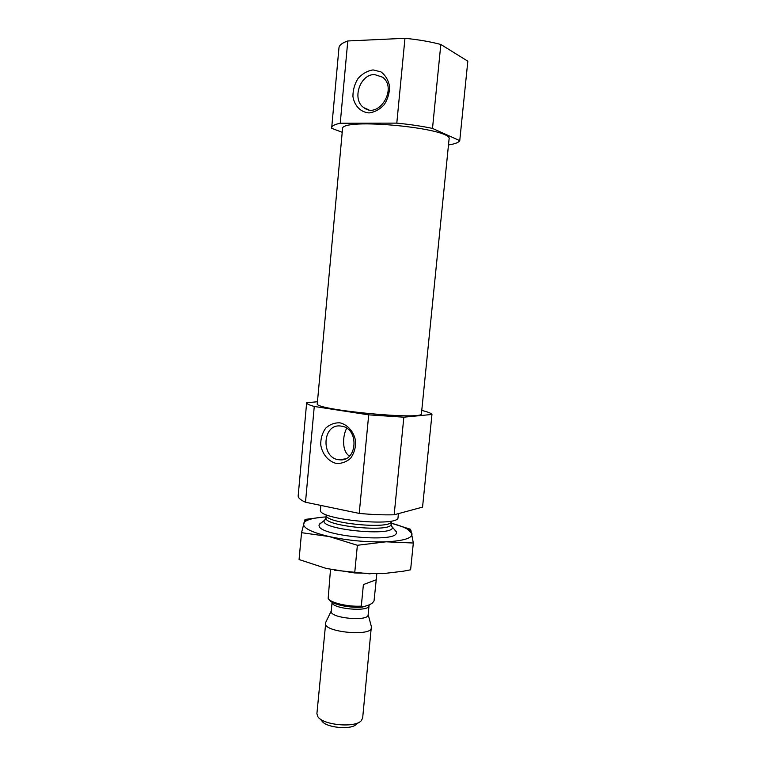 <?xml version="1.0" encoding="UTF-8"?>
<svg xmlns="http://www.w3.org/2000/svg" width="766" height="766" viewBox="0 0 766 766"><rect width="100%" height="100%" fill="white"/><g stroke="black" fill="none" stroke-linecap="round" stroke-linejoin="round"><path stroke-width="1.15" d="M349.535 456.048C341.55 451.634 342.68 435.011 346.749 428.261M341.435 426.164C359.455 428.194 357.454 462.195 339.501 459.772C320.399 458.93 322.122 422.755 341.157 426.116L341.435 426.164M421.769 410.423C427.878 411.926 431.277 413.267 431.957 414.454L422.554 507.121L394.164 514.781C383.555 515.068 371.912 514.608 359.216 513.402L305.49 502.228L314.271 406.459C309.119 405.022 306.582 403.787 306.649 402.753L317.45 401.748M306.649 402.753L298.175 495.851C298.012 497.823 300.454 499.949 305.49 502.228M359.216 513.402L368.705 414.856L403.845 417.192L394.164 514.781M317.277 403.663C313.016 409.743 424.45 420.477 421.434 413.688L449.067 139.182C453.979 128.181 339.807 117.188 342.526 128.927L317.277 403.663M368.705 414.856L314.271 406.459M431.957 414.454L403.845 417.192M342.22 132.288L331.764 128.353L331.697 127.683C331.879 125.854 334.732 124.379 340.238 123.249L396.798 123.125C409.896 124.408 421.798 126.17 432.503 128.41L459.753 140.657C458.738 142.533 454.985 143.96 448.483 144.937M396.798 123.125L404.965 38.3C418.159 39.593 430.109 41.651 440.823 44.466L432.503 128.41M340.238 123.249L347.783 40.971C342.172 42.877 339.233 45.165 338.965 47.837L331.697 127.683M459.753 140.657L467.825 61.194L440.823 44.466M404.965 38.3L347.783 40.971M320.868 505.426L320.447 509.945C317.019 519.511 399.584 527.468 398.042 517.414L398.416 513.632M373.099 69.926L380.903 71.832C385.413 75.192 388.305 80.018 389.568 86.28C389.607 92.897 387.826 99.025 384.226 104.674C379.773 109.433 374.718 112.181 369.059 112.918C360.748 112.324 354.428 105.861 352.935 96.535C352.887 90.062 354.601 84.021 358.086 78.419C362.433 73.641 367.431 70.807 373.099 69.926M339.932 422.822C347.936 424.728 354.179 432.12 355.673 441.551C355.721 447.909 354.026 453.482 350.589 458.25C346.347 462.003 341.521 463.727 336.121 463.401C328.193 461.324 322.151 453.951 320.715 444.711C320.667 438.478 322.295 432.991 325.617 428.242C329.763 424.431 334.531 422.631 339.932 422.822M374.526 74.551L382.512 77.165C397.966 88.205 378.739 119.4 363.974 107.738C351.584 100.059 359.694 74.197 374.526 74.551M329.437 599.816L329.562 599.96C331.324 604.307 350.388 608.434 362.711 607.026L369.739 604.7L372.391 603.053L374.038 600.927L376.24 579.757L363.4 584.563L376.116 579.814M363.4 584.563L361.303 606.136C347.994 606.978 329.974 602.698 328.174 598.38L330.51 569.416M361.303 606.136L362.711 607.026M319.575 718.441L321.835 720.854C325.569 727.748 351.45 730.237 356.439 724.186L359.11 722.242M325.789 622.241L316.904 713.634L317.727 716.459C322.342 725.086 355.137 728.236 361.303 720.662L362.653 718.039L371.366 626.626M325.426 623.275C323.233 632.161 371.989 636.852 371.529 627.708M331.218 611.258C329.524 618.105 368.494 621.858 368.14 614.82L369.03 605.628C369.442 612.369 331.065 608.836 332.08 602.22L331.218 611.258M334.263 570.172L370.064 573.868M321.49 522.728C319.422 523.724 318.656 524.882 319.183 526.213C320.782 535.836 392.776 542.768 396.175 533.624C396.951 532.427 396.415 531.135 394.576 529.766M407.636 529.268L410.892 530.273L410.27 529.191L391.196 523.188C398.406 525.055 403.893 527.085 407.636 529.268L411.974 533.691C412.434 538.153 403.787 540.863 386.035 541.811L357.377 545.277L329.246 536.564C311.523 532.341 302.953 528.033 303.528 523.647C303.958 522.144 305.711 520.842 308.765 519.75C312.863 518.323 318.627 517.376 326.067 516.906M403.27 571.216L382.885 573.648L354.706 572.939L326.249 568.449L299.075 559.544L301.536 532.686L329.246 536.564C348.166 540.585 367.086 542.338 386.035 541.811L413.324 543.017L410.892 530.273M301.536 532.686L305.012 519.444L322.869 517.146M403.289 571.216L410.614 569.799L413.324 543.017M354.706 572.939L357.377 545.277M326.268 518.908L324.583 520.238C316.674 529.507 398.014 537.339 392.02 526.73L391.33 525.735M319.345 524.451L324.583 520.238L325.981 517.845C323.156 526.185 392.288 532.839 391.1 524.116L392.02 526.73L396.357 531.863M325.981 517.845L326.239 515.049C323.424 523.283 392.575 529.938 391.378 521.32L391.1 524.116M339.501 459.772L345.294 458.872M363.974 107.738L368.57 109.73M369.183 605.083L369.03 605.628M376.24 579.757L376.815 573.878M331.247 611L325.55 622.739M368.159 614.552L371.51 627.163M308.765 519.75L304.648 520.191"/></g></svg>
